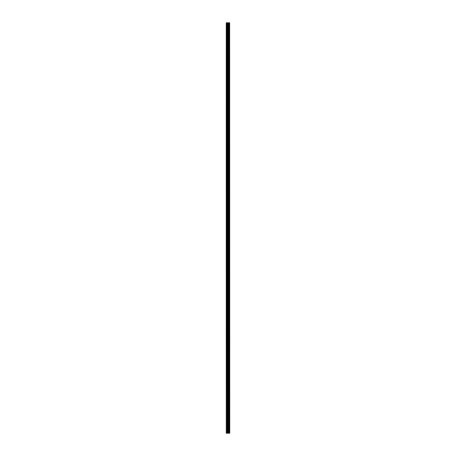 <?xml version="1.0" encoding="UTF-8"?>
<svg xmlns="http://www.w3.org/2000/svg" width="456" height="456" viewBox="0 0 456 456"><rect width="100%" height="100%" fill="white"/><g stroke="black" fill="none" stroke-linecap="round" stroke-linejoin="round"><path stroke-width="0.68" d="M229.664 22.8L229.744 433.2L229.664 22.8L226.256 22.8L226.256 433.2L226.455 22.8M226.455 433.2L229.664 433.2M229.596 433.2L229.596 22.8M228.496 433.2L228.496 22.8M228.427 433.2L228.427 22.8M229.282 433.2L229.282 22.8M229.254 433.2L229.254 22.8M229.22 433.2L229.22 22.8M229.151 433.2L229.151 22.8M228.94 433.2L228.94 22.8M228.866 433.2L228.866 22.8M228.838 433.2L228.838 22.8M228.809 433.2L228.809 22.8M228.279 433.2L228.279 22.8M228.137 433.2L228.137 22.8M227.829 433.2L227.829 22.8M227.686 433.2L227.686 22.8M227.128 433.2L227.128 22.8M226.985 433.2L226.985 22.8"/></g></svg>
